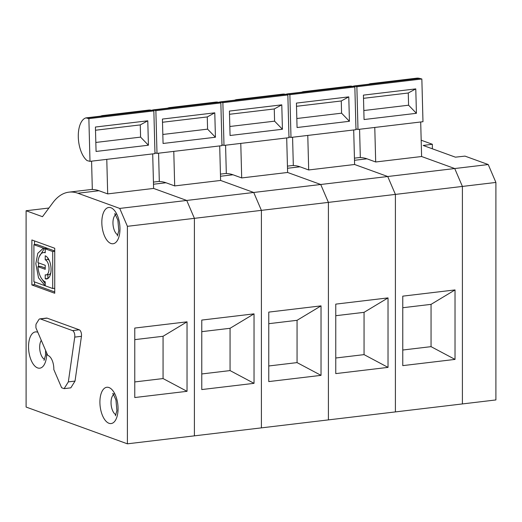 <?xml version="1.0" encoding="UTF-8"?>
<svg xmlns="http://www.w3.org/2000/svg" width="522" height="522" viewBox="0 0 522 522"><rect width="100%" height="100%" fill="white"/><g stroke="black" fill="none" stroke-linecap="round" stroke-linejoin="round"><path stroke-width="0.78" d="M37.93 266.651A14.818 7.204 83.2 0 0 45.225 281.795L45.225 285.795L38.537 277.854L35.829 263.656L37.786 253.307L42.993 248.524L47.652 248.407L36.573 244.381L33.91 244.701L33.91 281.691L52.702 288.516L52.702 251.519L45.225 248.811L45.225 252.805A14.818 7.204 83.2 0 0 43.476 252.583A14.818 7.204 83.2 0 0 37.93 262.651L45.225 265.3L45.225 269.3L37.93 266.651L40.592 266.331L45.225 268.014M44.344 248.563L39.202 256.772M38.497 262.853L38.608 266.566M41.838 278.944L45.225 283.753M45.225 255.8L45.225 259.799A7.667 3.726 83.2 0 1 49.009 267.773A7.667 3.726 83.2 0 1 46.132 274.911A7.667 3.726 83.2 0 1 45.225 274.794L45.225 278.794A11.752 5.716 -96.8 0 0 46.615 278.97A11.752 5.716 -96.8 0 0 51.026 268.027A11.752 5.716 -96.8 0 0 45.225 255.8M47.887 258.031L47.887 259.486L45.225 259.799M47.75 355.404A11.582 5.631 83.2 0 1 53.818 369.55L61.622 387.742L64.121 388.649L68.336 381.882L74.744 337.108A4.633 2.251 -96.8 0 0 72.525 330.596L40.442 318.949A4.633 2.251 -96.8 0 0 39.894 318.877A4.633 2.251 -96.8 0 0 38.811 319.686L36.266 323.777A2.316 1.129 -96.8 0 0 35.927 325.258L35.927 327.842L47.75 355.404M47.887 274.702L47.887 278.48L45.225 278.794M187.033 321.833L187.033 391.317L163.06 378.561L163.06 336.272L187.033 321.833L134.767 328.057L134.767 397.536L187.033 391.317M495.9 182.439L495.9 399.943L127.401 443.824L127.401 226.32L495.9 182.439L488.227 164.547L464.991 156.117L455.412 157.168L423.153 145.455L432.353 144.268L421.176 140.209M488.227 164.547L186.726 200.448L194.399 218.34L194.399 435.844L194.399 218.34L186.726 200.448L153.605 188.429L152.698 153.892M68.336 381.882L75.031 381.086L81.445 336.305A4.633 2.251 -96.8 0 0 79.22 329.793L47.143 318.152A4.633 2.251 -96.8 0 0 46.595 318.081L39.894 318.877M151.55 110.299L86.567 118.037A30.942 15.04 -96.8 0 0 85.921 117.894L104.987 115.623A30.942 15.04 -96.8 0 0 102.775 115.558L148.692 110.09A30.942 15.04 83.2 0 1 151.55 110.299L153.853 110.892L154.975 153.618L89.993 161.357L88.87 118.631L153.853 110.892M102.775 115.558A30.942 15.04 -96.8 0 0 100.642 116.138M91.578 161.167L92.322 189.512A77.21 37.532 -96.8 0 1 98.965 190.726L107.689 193.897L153.605 188.429L186.726 200.448L119.727 208.428L77.882 193.238A77.21 37.532 -96.8 0 0 68.924 192.155A77.21 37.532 -96.8 0 0 52.879 202.686L42.484 216.695L26.1 210.744L48.911 208.03M54.738 250.978L47.887 248.492L45.225 248.811M34.537 240.929L34.537 244.622M34.537 281.919L34.537 284.634L54.738 291.968M31.875 239.963L31.875 284.953L54.738 293.253L54.738 248.263L31.875 239.963M34.537 284.634L31.875 284.953M64.121 388.649L70.816 387.846L75.031 381.086M47.887 259.486A7.667 3.726 83.2 0 1 49.296 260.524M50.771 272.928A7.667 3.726 83.2 0 1 48.794 274.592L46.132 274.911M54.738 288.274L52.702 288.516M95.826 142.447L140.588 137.116L140.268 124.908L147.785 120.804L148.424 145.214L140.588 137.116M95.506 130.239L140.268 124.908M147.785 120.804L95.422 127.035L96.068 151.452L148.424 145.214M134.767 339.639L163.06 336.272M134.767 381.934L163.06 378.561M54.738 251.278L52.702 251.519M89.993 161.357L87.096 160.606A22.433 10.903 83.2 0 1 78.3 137.155A22.433 10.903 83.2 0 1 85.921 117.894M86.567 118.037L88.87 118.631M26.1 210.744L26.1 407.049L127.401 443.824M44.99 248.72L33.91 244.701M107.689 193.897L106.782 159.36M119.727 208.428L127.401 226.32M254.031 313.859L254.031 383.337L230.058 370.587L230.058 328.292L254.031 313.859L201.773 320.077L201.773 389.562L254.031 383.337M158.577 153.194L159.321 181.539A77.21 37.532 -96.8 0 1 165.97 182.752L174.694 185.917L220.61 180.449L253.725 192.474L261.398 210.366L261.398 427.87L261.398 210.366L253.725 192.474L220.61 180.449L219.697 145.912M218.548 102.319L153.566 110.057A30.942 15.04 -96.8 0 0 152.92 109.914L171.986 107.643A30.942 15.04 -96.8 0 0 169.774 107.578L215.69 102.11A30.942 15.04 83.2 0 1 218.548 102.319L220.852 102.919L221.98 145.645L156.998 153.383L155.869 110.657L220.852 102.919M169.774 107.578A30.942 15.04 -96.8 0 0 167.647 108.165M162.825 134.467L207.586 129.143L207.267 116.935L214.783 112.824L215.429 137.24L207.586 129.143M162.505 122.259L207.267 116.935M214.783 112.824L162.42 119.062L163.066 143.472L215.429 137.24M201.773 331.659L230.058 328.292M201.773 373.954L230.058 370.587M151.817 110.364A22.433 10.903 83.2 0 1 152.92 109.914M154.956 152.855L156.998 153.383M153.566 110.057L155.869 110.657M174.694 185.917L173.78 151.38M321.03 305.879L321.03 375.357L297.057 362.607L297.057 320.312L321.03 305.879L268.771 312.104L268.771 381.582L321.03 375.357M225.576 145.214L226.32 173.558A77.21 37.532 -96.8 0 1 232.969 174.772L241.693 177.937L287.609 172.469L320.723 184.494L328.403 202.386L328.403 419.89L328.403 202.386L320.723 184.494L287.609 172.469L286.695 137.939M285.547 94.338L220.565 102.077A30.942 15.04 -96.8 0 0 219.919 101.94L238.985 99.669A30.942 15.04 -96.8 0 0 236.779 99.598L282.696 94.13A30.942 15.04 83.2 0 1 285.547 94.338L287.85 94.939L288.979 137.664L223.997 145.403L222.868 102.677L287.85 94.939M236.779 99.598A30.942 15.04 -96.8 0 0 234.646 100.185M229.83 126.494L274.585 121.163L274.265 108.954L281.782 104.844L282.428 129.26L274.585 121.163M229.504 114.285L274.265 108.954M281.782 104.844L229.419 111.082L230.065 135.498L282.428 129.26M268.771 323.686L297.057 320.312M268.771 365.974L297.057 362.607M218.816 102.39A22.433 10.903 83.2 0 1 219.919 101.94M221.954 144.875L223.997 145.403M220.565 102.077L222.868 102.677M241.693 177.937L240.779 143.406M388.029 297.899L388.029 367.384L364.056 354.627L364.056 312.339L388.029 297.899L335.77 304.124L335.77 373.602L388.029 367.384M292.574 137.24L293.325 165.578A77.21 37.532 -96.8 0 1 299.967 166.792L308.691 169.963L354.608 164.495L387.729 176.514L395.402 194.406L395.402 411.91L395.402 194.406L387.729 176.514L354.608 164.495L353.694 129.958M352.546 86.365L287.563 94.104A30.942 15.04 -96.8 0 0 286.924 93.96L305.983 91.689A30.942 15.04 -96.8 0 0 303.778 91.624L349.694 86.156A30.942 15.04 83.2 0 1 352.546 86.365L354.849 86.959L355.978 129.691L290.995 137.423L289.867 94.697L354.849 86.959M303.778 91.624A30.942 15.04 -96.8 0 0 301.644 92.205M296.829 118.514L341.584 113.183L341.264 100.974L348.781 96.87L349.427 121.287L341.584 113.183M296.503 106.305L341.264 100.974M348.781 96.87L296.418 103.102L297.064 127.518L349.427 121.287M335.77 315.706L364.056 312.339M335.77 358.001L364.056 354.627M285.815 94.41A22.433 10.903 83.2 0 1 286.924 93.96M288.96 136.894L290.995 137.423M287.563 94.104L289.867 94.697M308.691 169.963L307.778 135.426M455.027 289.925L455.027 359.404L431.055 346.654L431.055 304.359L455.027 289.925L402.769 296.144L402.769 365.628L455.027 359.404M359.573 129.26L360.324 157.605A77.21 37.532 -96.8 0 1 366.966 158.819L375.69 161.983L421.606 156.515L454.727 168.541L462.401 186.432L462.401 403.937L462.401 186.432L454.727 168.541L421.606 156.515L420.699 121.978M419.544 78.385L354.562 86.123A30.942 15.04 -96.8 0 0 353.923 85.98L372.989 83.709A30.942 15.04 -96.8 0 0 370.777 83.644L416.693 78.176A30.942 15.04 83.2 0 1 419.544 78.385L421.848 78.985L422.977 121.711L357.994 129.449L356.865 86.724L421.848 78.985M370.777 83.644A30.942 15.04 -96.8 0 0 368.643 84.231M363.827 110.534L408.589 105.209L408.263 93.001L415.78 88.89L416.425 113.307L408.589 105.209M363.508 98.332L408.263 93.001M415.78 88.89L363.423 95.128L364.062 119.538L416.425 113.307M402.769 307.726L431.055 304.359M402.769 350.021L431.055 346.654M352.82 86.43A22.433 10.903 83.2 0 1 353.923 85.98M355.958 128.921L357.994 129.449M354.562 86.123L356.865 86.724M375.69 161.983L374.776 127.446M432.353 148.79L432.353 144.268M81.445 336.305L74.744 337.108M98.965 190.726L77.882 193.238M115.93 414.781A10.642 5.174 83.2 0 1 111.036 402.625A10.642 5.174 83.2 0 1 113.535 394.684M47.143 318.152L40.442 318.949M72.525 330.596L79.22 329.793M44.559 359.417A10.642 5.174 83.2 0 1 39.665 347.261A10.642 5.174 83.2 0 1 41.29 340.344M46.686 352.924A18.263 8.874 83.2 0 1 37.721 367.951A18.263 8.874 83.2 0 1 28.534 346.758A18.263 8.874 83.2 0 1 37.825 332.273M101.829 222.32A18.263 8.874 83.2 0 1 115.44 211.788A18.263 8.874 83.2 0 1 115.44 242.73A18.263 8.874 83.2 0 1 101.829 222.32M117.848 234.978A10.642 5.174 83.2 0 1 112.954 222.816A10.642 5.174 83.2 0 1 115.453 214.881M99.904 402.123A18.263 8.874 83.2 0 1 113.522 391.598A18.263 8.874 83.2 0 1 113.522 422.533A18.263 8.874 83.2 0 1 99.904 402.123M165.97 182.752L153.501 184.233M232.969 174.772L220.499 176.26M299.967 166.792L287.498 168.28M366.966 158.819L354.497 160.3M92.322 189.369L68.924 192.155M45.225 252.374L43.476 252.583M45.59 350.366L45.525 355.332L44.005 360.415M116.687 214.222L114.683 214.046C114.507 212.859 115.571 214.927 117.881 220.251L118.814 230.887L117.293 235.97M114.768 394.025L112.765 393.849C112.589 392.661 113.652 394.73 115.962 400.061L116.895 410.697L115.375 415.773M159.321 181.388L153.442 182.087M226.32 173.408L220.441 174.113M293.318 165.435L287.439 166.133M360.317 157.455L354.438 158.153"/></g></svg>
